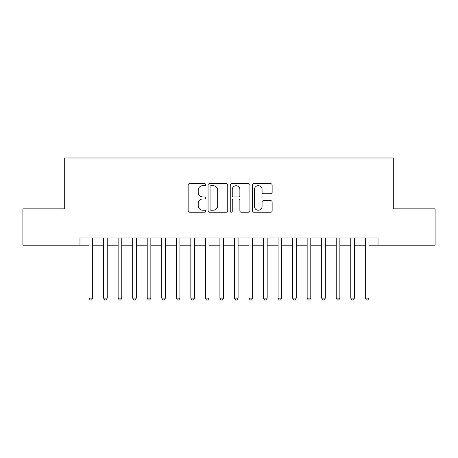 <?xml version="1.0" encoding="UTF-8"?>
<svg xmlns="http://www.w3.org/2000/svg" width="458" height="458" viewBox="0 0 458 458"><rect width="100%" height="100%" fill="white"/><g stroke="black" fill="none" stroke-linecap="round" stroke-linejoin="round"><path stroke-width="0.69" d="M205.739 184.683A1.002 1.002 0 0 0 204.737 183.687L189.572 183.687A1.426 1.426 0 0 0 188.146 185.112L188.146 210.8A1.426 1.426 0 0 0 189.572 212.231L204.737 212.231A1.002 1.002 0 0 0 205.739 211.23A1.002 1.002 0 0 0 204.737 210.233L202.774 210.233A4.569 4.569 0 0 1 198.211 205.665L198.211 203.524A4.569 4.569 0 0 1 202.774 198.955L204.737 198.955A1.002 1.002 0 0 0 205.739 197.959A1.002 1.002 0 0 0 204.737 196.957L202.774 196.957A4.569 4.569 0 0 1 198.211 192.394L198.211 190.253A4.569 4.569 0 0 1 202.774 185.685L204.737 185.685A1.002 1.002 0 0 0 205.739 184.683M270.707 193.745A1.426 1.426 0 0 0 272.138 192.32L272.138 185.112A1.426 1.426 0 0 0 270.707 183.687L253.869 183.687A1.426 1.426 0 0 0 252.444 185.112L252.444 210.8A1.426 1.426 0 0 0 253.869 212.231L270.707 212.231A1.426 1.426 0 0 0 272.138 210.8L272.138 202.098A1.426 1.426 0 0 0 270.707 200.667L263.505 200.667A1.426 1.426 0 0 0 262.073 202.098L262.073 206.415A3.819 3.819 0 0 1 258.255 210.233A3.819 3.819 0 0 1 254.442 206.415L254.442 189.503A3.819 3.819 0 0 1 258.255 185.685A3.819 3.819 0 0 1 262.073 189.503L262.073 192.32A1.426 1.426 0 0 0 263.505 193.745L270.707 193.745M79.967 245.213L22.9 245.213L22.9 208.865L64.704 208.865L64.704 157.976L393.296 157.976L393.296 208.865L435.1 208.865L435.1 245.213L378.033 245.213L378.033 237.942L79.967 237.942L79.967 245.213L89.058 245.213M227.752 185.112A1.426 1.426 0 0 0 226.326 183.687L209.483 183.687A1.426 1.426 0 0 0 208.058 185.112L208.058 210.8A1.426 1.426 0 0 0 209.483 212.231L226.326 212.231A1.426 1.426 0 0 0 227.752 210.8L227.752 185.112M231.674 183.687L248.517 183.687A1.426 1.426 0 0 1 249.942 185.112L249.942 210.8A1.426 1.426 0 0 1 248.517 212.231L241.309 212.231A1.426 1.426 0 0 1 239.883 210.8L239.883 200.386A1.426 1.426 0 0 0 238.458 198.955L233.672 198.955A1.426 1.426 0 0 0 232.246 200.386L232.246 211.23A1.002 1.002 0 0 1 231.25 212.231A1.002 1.002 0 0 1 230.248 211.23L230.248 185.112A1.426 1.426 0 0 1 231.674 183.687M92.688 245.213L103.594 245.213M107.229 245.213L118.135 245.213M121.771 245.213L132.677 245.213M136.312 245.213L147.213 245.213M150.848 245.213L161.754 245.213M165.39 245.213L176.296 245.213M179.931 245.213L190.831 245.213M194.467 245.213L205.373 245.213M209.008 245.213L219.914 245.213M223.55 245.213L234.45 245.213M238.086 245.213L248.992 245.213M252.627 245.213L263.533 245.213M267.169 245.213L278.069 245.213M281.704 245.213L292.61 245.213M296.246 245.213L307.152 245.213M310.787 245.213L321.688 245.213M325.323 245.213L336.229 245.213M339.865 245.213L350.771 245.213M354.406 245.213L365.312 245.213M368.942 245.213L378.033 245.213M211.052 185.685A1.002 1.002 0 0 0 210.056 186.681L210.056 209.232A1.002 1.002 0 0 0 211.052 210.233L213.125 210.233A4.569 4.569 0 0 0 217.687 205.665L217.687 190.253A4.569 4.569 0 0 0 213.125 185.685L211.052 185.685M239.883 189.572A3.819 3.819 0 0 0 236.065 185.753A3.819 3.819 0 0 0 232.246 189.572L232.246 195.532A1.426 1.426 0 0 0 233.672 196.957L238.458 196.957A1.426 1.426 0 0 0 239.883 195.532L239.883 189.572M92.688 237.942L92.688 298.135L89.058 298.135L89.058 237.942M92.688 298.135L91.6 300.024L90.146 300.024L89.058 298.135M107.229 237.942L107.229 298.135L103.594 298.135L103.594 237.942M107.229 298.135L106.142 300.024L104.687 300.024L103.594 298.135M121.771 237.942L121.771 298.135L118.135 298.135L118.135 237.942M121.771 298.135L120.677 300.024L119.223 300.024L118.135 298.135M136.312 237.942L136.312 298.135L132.677 298.135L132.677 237.942M136.312 298.135L135.219 300.024L133.765 300.024L132.677 298.135M150.848 237.942L150.848 298.135L147.213 298.135L147.213 237.942M150.848 298.135L149.76 300.024L148.306 300.024L147.213 298.135M165.39 237.942L165.39 298.135L161.754 298.135L161.754 237.942M165.39 298.135L164.296 300.024L162.842 300.024L161.754 298.135M179.931 237.942L179.931 298.135L176.296 298.135L176.296 237.942M179.931 298.135L178.838 300.024L177.383 300.024L176.296 298.135M194.467 237.942L194.467 298.135L190.831 298.135L190.831 237.942M194.467 298.135L193.379 300.024L191.925 300.024L190.831 298.135M209.008 237.942L209.008 298.135L205.373 298.135L205.373 237.942M209.008 298.135L207.915 300.024L206.461 300.024L205.373 298.135M223.55 237.942L223.55 298.135L219.914 298.135L219.914 237.942M223.55 298.135L222.456 300.024L221.002 300.024L219.914 298.135M238.086 237.942L238.086 298.135L234.45 298.135L234.45 237.942M238.086 298.135L236.998 300.024L235.544 300.024L234.45 298.135M252.627 237.942L252.627 298.135L248.992 298.135L248.992 237.942M252.627 298.135L251.539 300.024L250.085 300.024L248.992 298.135M267.169 237.942L267.169 298.135L263.533 298.135L263.533 237.942M267.169 298.135L266.075 300.024L264.621 300.024L263.533 298.135M281.704 237.942L281.704 298.135L278.069 298.135L278.069 237.942M281.704 298.135L280.617 300.024L279.162 300.024L278.069 298.135M296.246 237.942L296.246 298.135L292.61 298.135L292.61 237.942M296.246 298.135L295.158 300.024L293.704 300.024L292.61 298.135M310.787 237.942L310.787 298.135L307.152 298.135L307.152 237.942M310.787 298.135L309.694 300.024L308.24 300.024L307.152 298.135M325.323 237.942L325.323 298.135L321.688 298.135L321.688 237.942M325.323 298.135L324.235 300.024L322.781 300.024L321.688 298.135M339.865 237.942L339.865 298.135L336.229 298.135L336.229 237.942M339.865 298.135L338.777 300.024L337.323 300.024L336.229 298.135M354.406 237.942L354.406 298.135L350.771 298.135L350.771 237.942M354.406 298.135L353.313 300.024L351.858 300.024L350.771 298.135M368.942 237.942L368.942 298.135L365.312 298.135L365.312 237.942M368.942 298.135L367.854 300.024L366.4 300.024L365.312 298.135"/></g></svg>
